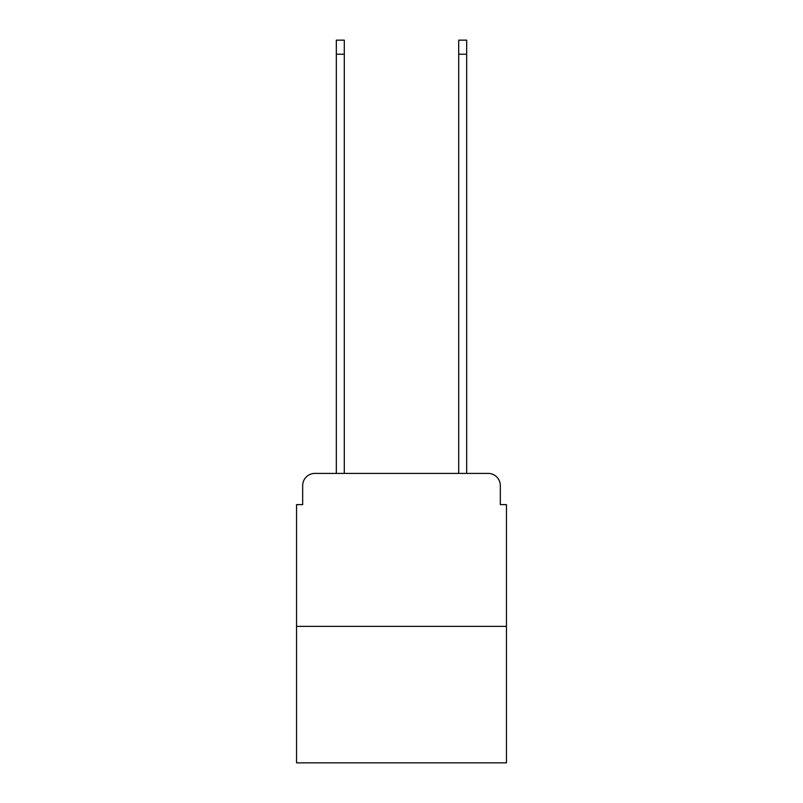 <?xml version="1.0" encoding="UTF-8"?>
<svg xmlns="http://www.w3.org/2000/svg" width="803" height="803" viewBox="0 0 803 803"><rect width="100%" height="100%" fill="white"/><g stroke="black" fill="none" stroke-linecap="round" stroke-linejoin="round"><path stroke-width="1.2" d="M302.671 485.644L302.671 504.615L302.671 485.644A12.236 12.236 0 0 1 314.906 473.399L336.327 473.399L336.327 40.15L344.286 40.15L344.286 473.399L353.772 473.399M506.452 626.39L296.548 626.39L296.548 762.85L506.452 762.85L506.452 504.615L500.329 504.615L500.329 485.644A12.236 12.236 0 0 0 488.094 473.399L314.906 473.399M296.548 626.39L296.548 504.615L302.671 504.615M449.228 473.399L458.714 473.399L458.714 40.15L466.673 40.15L466.673 473.399L488.094 473.399M500.329 504.615L500.329 485.644M336.327 54.223L344.286 54.223M466.673 54.223L458.714 54.223"/></g></svg>
